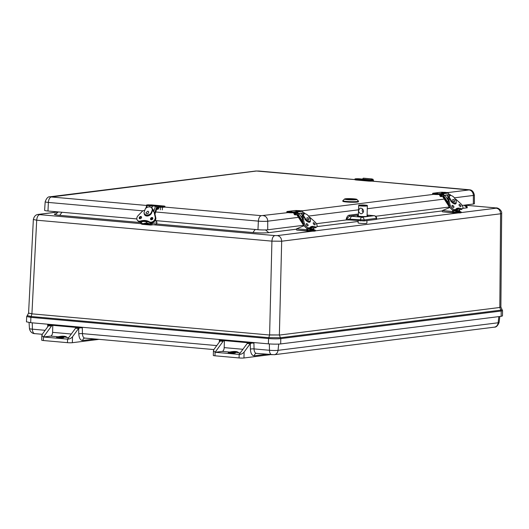 <?xml version="1.0" encoding="UTF-8"?>
<svg xmlns="http://www.w3.org/2000/svg" width="529" height="529" viewBox="0 0 529 529"><rect width="100%" height="100%" fill="white"/><g stroke="black" fill="none" stroke-linecap="round" stroke-linejoin="round"><path stroke-width="0.79" d="M269.611 334.903L279.372 334.976L281.679 241.211L271.919 241.138L269.605 335.009L279.372 334.976M501.657 213.432L500.593 213.795C500.388 210.595 498.933 208.73 496.235 208.181L461.156 212.579M312.513 231.186L277.315 235.597C280.02 236.139 281.474 238.01 281.679 241.211L500.593 213.795L499.819 307.369L500.884 307.038L501.664 213.438C502.252 210.866 498.186 207.447 495.977 207.93L465.434 205.239M277.315 235.597L274.875 235.577C273.182 236.093 272.197 237.944 271.919 241.138L36.699 220.203L33.353 219.482M58.25 211.99L38.273 214.404C35.747 214.635 34.107 216.335 33.353 219.489L28.579 313.069L31.925 313.743L36.699 220.203C36.984 217.009 37.969 215.151 39.662 214.642L141.117 223.674M140.727 222.55L59.711 215.336L61.966 212.261M255.19 229.467L252.935 232.542L156.505 223.952M296.346 229.196L268.785 232.648L265.498 229.93M464.039 205.199L467.279 207.791L462.776 208.36M38.273 214.404L58.097 211.917M28.579 313.069L27.237 315.595L31.138 316.507L30.887 317.374L268.567 338.534C273.407 338.904 277.474 338.93 280.767 338.613L280.423 337.747L268.825 337.667L31.138 316.507L31.919 313.849L269.605 335.009L268.567 338.534L268.362 343.85C273.262 344.22 277.375 344.253 280.694 343.929L501.142 316.329L502.484 315.912L502.55 310.602L502.067 309.65L500.87 310.146L280.423 337.747L279.365 335.075L499.812 307.475L501.214 311.012L502.55 310.602M268.362 343.85L30.682 322.69L26.45 321.83L26.701 316.521L30.887 317.374L30.682 322.69M47.742 326.796L47.703 324.799L82.326 327.881L82.438 333.627L216.778 345.589M219.35 342.071L219.31 340.074L253.933 343.156L254.046 348.902L269.479 350.277A6.216 0.595 1.7 0 0 278.029 350.337L498.153 322.776A6.216 0.595 1.7 0 0 499.085 322.492L499.832 316.494M240.226 352.982L238.804 352.856C237.508 351.322 234.479 351.051 229.718 352.049L222.22 351.382L215.091 352.274L223.086 341.344A3.544 1.851 -84.9 0 1 224.164 340.597L248.246 342.739A3.544 1.851 95.1 0 0 247.175 343.486L250.184 343.757A3.544 1.851 -84.9 0 1 250.277 343.638L251.916 343.063L253.933 343.156M219.31 340.074L220.56 340.359M224.164 340.597L220.494 340.266L220.17 340.96A3.544 1.851 95.1 0 0 220.077 341.079L214.02 349.352L213.452 350.787L215.091 352.274L239.174 354.417C241.118 354.41 242.765 353.617 244.127 352.03L243.955 357.981L270.127 354.701A3.544 0.337 -178.3 0 0 270.544 354.622M68.618 337.707L67.196 337.581C65.9 336.047 62.872 335.776 58.111 336.775L50.612 336.107L43.484 336.999L51.485 326.069A3.544 1.851 -84.9 0 1 52.556 325.315L76.645 327.464A3.544 1.851 95.1 0 0 75.568 328.211L67.573 339.142C69.511 339.135 71.157 338.342 72.519 336.755L78.576 328.483A3.544 1.851 -84.9 0 1 78.669 328.364L80.315 327.788L82.326 327.881M47.703 324.799L48.959 325.084M52.556 325.315L48.886 324.991L48.562 325.679A3.544 1.851 95.1 0 0 48.47 325.798L51.485 326.069M250.184 343.757L244.127 352.03M222.22 351.382A3.544 1.851 95.1 0 0 224.19 347.619L224.402 340.564M98.936 339.34A3.544 0.337 -178.3 0 1 98.52 339.426L72.347 342.699L72.519 336.755M50.612 336.107A3.544 1.851 95.1 0 0 52.589 332.344L52.794 325.289M43.484 336.999L67.573 339.142L67.467 342.666L43.378 340.524L43.484 336.999L41.844 335.512L42.413 334.077L48.47 325.798M247.175 343.486L239.174 354.417L239.075 357.948L214.986 355.799A3.544 0.337 -178.3 0 1 213.313 355.462L213.452 350.787M243.955 357.981A3.544 0.337 -178.3 0 1 239.075 357.948M67.467 342.666A3.544 0.337 1.7 0 0 72.347 342.699M43.378 340.524A3.544 0.337 -178.3 0 1 41.705 340.187L41.844 335.512M233.719 352.519A3.617 0.344 -178.3 0 1 235.425 352.869A3.617 0.344 -178.3 0 1 231.795 353.108A3.617 0.344 -178.3 0 1 228.191 352.651A3.617 0.344 -178.3 0 1 230.055 352.407A3.617 0.344 -178.3 0 1 233.719 352.519M238.804 352.856A7.089 0.681 1.7 0 0 229.718 352.049M58.296 337.72A3.617 0.344 -178.3 0 1 56.583 337.376A3.617 0.344 -178.3 0 1 60.213 337.138A3.617 0.344 -178.3 0 1 63.817 337.588A3.617 0.344 -178.3 0 1 61.953 337.839A3.617 0.344 -178.3 0 1 58.296 337.72M67.196 337.581A7.089 0.681 1.7 0 0 58.111 336.775M316.388 223.688L346.244 219.952L346.257 218.973C346.859 216.89 347.732 215.64 348.876 215.23L358.411 214.033M375.643 216.268L449.386 207.031M462.201 205.431L473.362 204.029A7.089 0.681 1.7 0 0 474.427 203.705L474.381 195.135A6.791 0.655 -178.3 0 1 473.356 195.446A5.316 4.503 -97.1 0 0 468.998 189.937L372.013 181.136M155.169 220.56L257.967 229.712A7.089 0.681 1.7 0 0 267.727 229.778L303.573 225.294M354.933 179.615L256.499 171.019L51.339 196.98A5.316 2.777 95.1 0 0 48.384 202.435A6.791 0.655 -178.3 0 1 45.177 201.787L44.621 210.337A7.089 0.681 1.7 0 0 47.974 211.018L136.826 218.927M358.371 215.052L349.603 216.149L351.395 216.268L349.914 218.993L349.9 219.971L364.097 220.937L376.251 219.416L376.648 219.29L376.628 218.285L364.117 219.958L346.257 218.973L349.603 216.149L348.876 215.23M349.9 219.971L346.244 219.952M367.086 215.792A5.442 0.522 -178.3 0 1 368.191 216.143A5.442 0.522 -178.3 0 1 367.371 216.394A5.442 0.522 -178.3 0 1 361.261 216.44A5.442 0.522 -178.3 0 1 357.313 215.819A5.442 0.522 -178.3 0 1 358.358 215.541M358.186 220.712L358.107 222.901A4.397 0.423 1.7 0 0 361.294 223.403A4.397 0.423 1.7 0 0 366.233 223.364A4.397 0.423 1.7 0 0 366.895 223.165L366.961 220.58M362.557 208.995C361.882 210.264 362.087 211.395 363.185 212.374M363.595 211.131C363.297 212.651 362.411 213.551 360.943 213.828C358.153 212.222 357.915 210.317 360.242 208.115C362.067 208.155 363.185 209.16 363.595 211.131M346.879 198.911A4.497 0.43 -178.3 0 1 351.937 198.871A4.497 0.43 -178.3 0 1 355.19 199.387A4.497 0.43 -178.3 0 1 350.681 199.684A4.497 0.43 -178.3 0 1 346.204 199.116A4.497 0.43 -178.3 0 1 346.879 198.911M345.483 198.785A6.143 0.589 -178.3 0 1 352.102 198.719A6.143 0.589 -178.3 0 1 356.81 199.373A6.143 0.589 -178.3 0 1 350.681 199.843A6.143 0.589 -178.3 0 1 344.584 199.016A6.143 0.589 -178.3 0 1 345.483 198.785M344.584 199.016L342.871 200.617A7.816 0.747 1.7 0 0 342.832 200.689A7.816 0.747 1.7 0 0 346.528 201.437A7.816 0.747 1.7 0 0 354.437 201.688A7.816 0.747 1.7 0 0 358.457 201.152A7.816 0.747 1.7 0 0 358.424 201.08L356.81 199.373M342.832 200.689L342.818 201.245A7.816 0.747 1.7 0 0 350.608 202.223A7.816 0.747 1.7 0 0 358.444 201.708L358.457 201.152M352.215 198.897L347.659 199.466A4.411 0.423 -178.3 0 1 346.29 199.122A4.411 0.423 -178.3 0 1 352.215 198.897L352.42 199.195M348.961 199.81L349.18 199.605A4.411 0.423 -178.3 0 0 355.104 199.38A4.411 0.423 -178.3 0 0 353.729 199.036L353.557 199.235M372.271 179.549L372.224 179.939M373.322 180.158L373.084 179.417A0.992 0.529 -17.6 0 1 372.985 179.794L372.813 180.005M373.084 179.417A0.992 0.529 -17.6 0 0 372.601 179.133L372.079 179.086M367.43 178.531L369.672 178.709M371.966 179.913L371.391 179.86A0.708 0.37 -84.9 0 1 371.702 179.622A0.708 0.37 -84.9 0 1 371.966 179.913M372.317 179.556L372.297 179.496A1.415 0.741 95.1 0 0 371.768 178.914A1.415 0.741 95.1 0 0 370.981 179.827L372.68 179.986A3.544 0.337 -178.3 0 1 373.355 180.204A3.544 0.337 -178.3 0 1 371.53 180.449A3.544 0.337 -178.3 0 1 367.939 180.336L356.625 179.324A3.544 0.337 -178.3 0 1 354.946 178.987A3.544 0.337 -178.3 0 1 357.558 178.736M362.702 179.093A1.415 0.741 -84.9 0 1 363.496 178.18L371.768 178.914M373.534 180.832A4.635 3.088 38.3 0 1 374.01 181.282M152.769 218.887L152.663 218.775A0.992 0.364 -160.9 0 0 152.253 218.484L152.021 219.674A1.356 0.708 -84.9 0 1 152.398 219.409M152.253 218.484L151.816 219.766M149.747 206.932L150.236 205.649L155.526 206.257A0.992 0.364 19.1 0 1 156.796 206.799L157.186 207.223A0.992 0.364 19.1 0 1 157.232 207.275M146.804 205.907A0.992 0.364 19.1 0 1 146.705 205.662A0.992 0.364 19.1 0 1 147.214 205.517L150.117 205.774M152.504 205.986L151.783 208.082M152.557 208.849A4.682 3.604 137.4 0 1 152.663 208.955A4.682 3.604 137.4 0 1 153.423 211.388M146.864 216.024A4.682 3.604 137.4 0 1 145.773 215.29A4.682 3.604 137.4 0 1 145.673 215.177M147.531 216.011A4.682 3.604 137.4 0 1 145.568 215.072A4.682 3.604 137.4 0 1 145.303 214.728M152.041 208.36A4.682 3.604 137.4 0 1 152.458 208.737A4.682 3.604 137.4 0 1 153.212 211.276M147.598 205.55A1.415 0.741 -84.9 0 1 148.246 205.027L156.518 205.761A1.415 0.741 95.1 0 0 155.857 206.317M157.139 207.17L157.139 207.15A1.415 0.741 95.1 0 0 156.518 205.761M156.346 206.489A0.708 0.37 -84.9 0 1 156.458 206.469A0.708 0.37 -84.9 0 1 156.703 206.713M147.968 213.471C146.844 214.04 146.196 213.809 146.024 212.764L147.756 211.17C148.927 211.574 148.999 212.341 147.968 213.471M152.22 210.086A4.126 3.174 137.4 0 1 152.233 210.674L152.636 211.117M151.737 212.85L151.552 212.651A4.126 3.174 137.4 0 1 151.149 213.2M152.292 209.405A4.635 3.564 -42.6 0 0 151.565 207.851A4.635 3.564 -42.6 0 0 145.323 208.783L144.014 212.565A4.635 3.564 -42.6 0 0 144.741 214.119A4.635 3.564 -42.6 0 0 150.983 213.187L152.636 209.193A4.635 3.564 -42.6 0 0 152.173 208.505L151.565 207.851M151.248 213.709L152.636 209.193M144.741 214.119L145.343 214.774A4.635 3.564 -42.6 0 0 149.423 215.382M152.868 218.16A1.329 1.018 -42.6 0 0 151.089 219.793M141.574 217.154A1.329 1.018 -42.6 0 0 139.795 218.788M151.889 211.051L152.583 211.111A2.691 2.076 137.4 0 1 153.747 211.66L154.323 212.281A2.691 2.076 137.4 0 1 154.719 213.048L155.784 217.73A3.987 3.068 137.4 0 1 154.104 221.75A3.987 3.068 137.4 0 1 149.958 222.471A13.331 10.263 -42.6 0 0 140.998 221.677A3.987 3.068 137.4 0 1 138.029 220.977L137.461 220.362A3.987 3.068 137.4 0 1 138.129 215.587L142.275 211.369A2.691 2.076 137.4 0 1 144.622 210.403L144.761 210.416M144.728 214.106A4.424 3.405 -42.6 0 0 145.184 215.409M150.567 218.57A1.329 1.018 137.4 0 1 152.669 217.769A1.329 1.018 137.4 0 1 150.719 219.568A1.329 1.018 137.4 0 1 150.567 218.57M139.272 217.564A1.329 1.018 137.4 0 1 141.375 216.764A1.329 1.018 137.4 0 1 139.418 218.556A1.329 1.018 137.4 0 1 139.272 217.564M140.998 221.677L140.43 221.056A3.987 3.068 137.4 0 1 137.461 220.362M140.43 221.056A13.331 10.263 137.4 0 1 149.383 221.849L149.958 222.471M153.747 211.66A2.691 2.076 137.4 0 1 154.144 212.427L155.215 217.108A3.987 3.068 137.4 0 1 153.536 221.129A3.987 3.068 137.4 0 1 149.383 221.849M144.139 213.088A4.424 3.405 137.4 0 0 144.873 215.124A4.424 3.405 137.4 0 0 148.794 215.687A4.424 3.405 137.4 0 0 151.968 212.215L151.506 212.175M147.955 223.35L144.602 223.298L148.06 223.397M146.837 223.119L145.806 223.106L146.837 223.119M155.347 224.468A1.772 1.501 -97.1 0 0 155.619 224.461L150.904 225.05A1.772 1.501 -97.1 0 1 150.633 225.056L142.182 224.303A1.772 1.501 -97.1 0 1 140.727 222.405L140.747 221.73M150.904 225.05A1.772 1.501 -97.1 0 0 152.193 223.43L152.213 222.702M151.605 222.795A1.772 1.501 82.9 0 1 150.051 224.296L142.804 223.655A1.772 1.501 82.9 0 1 141.349 221.757L141.355 221.572M155.619 224.461A1.772 1.501 -97.1 0 0 156.901 222.835L156.749 221.664L155.109 220.653M151.439 223.41L147.512 223.059A1.772 1.501 82.9 0 1 146.103 221.638M458.689 208.962A1.442 1.217 82.9 0 1 457.896 209.464L455.158 209.808M448.46 194.798L450.219 194.804M442.918 196.914L444.929 195.241L448.341 194.652L449.346 196.166M448.387 200.365A4.682 2.162 -131 0 1 448.149 197.132A4.682 2.162 -131 0 1 448.169 197.119L446.807 195.003M448.704 200.094A4.682 2.162 -131 0 1 448.46 196.861L448.149 197.132L446.912 194.91M448.46 196.861A4.682 2.162 -131 0 1 448.79 196.669M447.111 194.804L448.275 197.019M443.811 195.823L442.72 194.136A0.708 0.602 82.9 0 0 441.642 194.553M444.327 195.472L443.196 193.72A1.415 1.203 -97.1 0 0 441.054 194.705L441.179 195.651M442.065 193.138L447.203 192.496A1.415 1.203 82.9 0 1 448.334 193.078L449.366 194.685M454.709 201.437L454.682 201.642C453.221 201.642 452.593 200.921 452.798 199.473C454.239 199.493 454.867 200.22 454.682 201.642M448.837 199.757L449.617 199.076A4.126 1.904 -131 0 1 449.333 198.289M451.475 201.615A4.126 1.904 -131 0 1 450.794 200.894L450.734 200.947M449.617 199.076L450.225 199.241M451.905 209.51L450.516 208.155M453.902 197.238A4.635 2.142 49 0 0 449.822 195.756A4.635 2.142 49 0 0 449.571 197.78L451.826 201.271A4.635 2.142 49 0 0 455.905 202.752A4.635 2.142 49 0 0 456.157 200.729L453.902 197.238M451.826 201.271L449.571 197.78M449.822 195.756L448.89 196.563A4.635 2.142 49 0 0 448.493 197.8L448.89 198.163M448.493 197.8L449.386 197.939M454.14 203.837A4.635 2.142 49 0 0 454.966 203.566L455.905 202.752M448.817 197.945L449.703 198.084M459.331 209.1L459.641 211.455L460.971 211.858A3.544 0.337 -178.3 0 1 461.169 211.977L461.149 212.678A3.544 0.337 -178.3 0 1 458.028 212.929L442.713 211.851A1.415 0.741 -84.9 0 1 442.171 211.223L442.416 210.562A0.853 0.721 82.9 0 1 442.528 210.502L450 207.447M459.701 209.206L459.655 210.588A1.415 0.741 -84.9 0 1 459.516 211.375M453.584 212.81L442.799 211.851A1.415 0.741 -84.9 0 1 442.713 211.851M454.087 212.856L452.963 212.645A1.415 0.741 -84.9 0 1 452.626 211.468L452.672 210.013M461.169 211.977A3.544 0.337 -178.3 0 1 458.048 212.222L453.981 212.142M453.856 212.129L453.003 211.421L452.963 212.645M453.003 211.421L453.042 210.192M459.82 206.217A1.329 0.615 49 0 0 459.304 205.622A1.329 0.615 -131 0 1 459.132 204.538A1.329 0.615 -131 0 1 460.468 205.133A1.329 0.615 -131 0 1 460.871 206.541A1.329 0.615 -131 0 1 459.304 205.622M452.804 207.097A1.329 0.615 49 0 0 452.288 206.502A1.329 0.615 -131 0 1 452.116 205.417A1.329 0.615 -131 0 1 453.452 206.012A1.329 0.615 -131 0 1 453.856 207.414A1.329 0.615 -131 0 1 452.288 206.502M454.947 198.858A2.691 1.243 -131 0 1 456.454 199.737L460.719 203.639A3.987 1.838 -131 0 1 462.617 208.545L461.731 209.312A3.987 1.838 -131 0 1 460.349 209.424A13.331 6.163 49 0 0 455.714 209.299M455.522 209.484L454.788 210.125A3.987 1.838 -131 0 1 454.722 210.192A3.987 1.838 -131 0 1 451.733 209.378A3.987 1.838 -131 0 1 449.227 205.735L448.195 201.43A2.691 1.243 -131 0 1 448.374 200.372L449.26 199.605A2.691 1.243 -131 0 1 449.617 199.453L450.311 199.367M455.244 203.996A4.424 2.043 49 0 0 455.297 203.275M462.617 208.545A3.987 1.838 -131 0 1 461.228 208.657A13.331 6.163 -131 0 0 456.117 208.869A13.331 6.163 -131 0 0 455.674 209.358A3.987 1.838 -131 0 1 455.601 209.424A3.987 1.838 -131 0 1 452.619 208.611A3.987 1.838 -131 0 1 450.113 204.968L449.081 200.663A2.691 1.243 -131 0 1 449.26 199.605M461.228 208.657L460.349 209.424M456.17 202.389A4.424 2.043 -131 0 1 455.806 203.751A4.424 2.043 -131 0 1 450.43 200.471L450.973 200.405M459.357 211.911L455.899 211.812L459.357 211.911M457.182 211.6L458.167 211.653L457.182 211.6M312.87 227.219A1.442 1.217 82.9 0 1 312.084 227.721L309.353 228.065M302.661 213.048L304.42 213.055M297.113 215.164L299.123 213.491L302.542 212.903L303.547 214.424M302.562 212.936L303.527 214.437M302.581 218.616A4.682 2.162 -130.9 0 1 302.343 215.382A4.682 2.162 -130.9 0 1 302.363 215.369L301.001 213.253M302.899 218.345A4.682 2.162 -130.9 0 1 302.661 215.111L302.343 215.382L301.113 213.161M301.305 213.055L302.476 215.27M298.006 214.073L296.914 212.367A0.708 0.602 82.9 0 0 295.837 212.81M298.528 213.723L297.391 211.957A1.415 1.203 -97.1 0 0 295.248 212.936L295.367 213.881M296.26 211.375L301.398 210.727A1.415 1.203 82.9 0 1 302.522 211.316L303.567 212.936M308.903 219.7L308.876 219.899C307.415 219.899 306.787 219.178 306.999 217.73C308.44 217.756 309.062 218.477 308.876 219.899M303.031 218.008L303.811 217.333A4.126 1.911 -130.9 0 1 303.534 216.54M305.669 219.872A4.126 1.911 -130.9 0 1 304.988 219.151L304.929 219.204M303.811 217.333L304.42 217.492M306.086 227.774L304.704 226.412M308.096 215.495A4.635 2.142 49.1 0 0 304.023 214.007A4.635 2.142 49.1 0 0 303.772 216.03L306.02 219.528A4.635 2.142 49.1 0 0 310.093 221.01A4.635 2.142 49.1 0 0 310.344 218.986L308.096 215.495M306.02 219.528L303.772 216.03M304.023 214.007L303.091 214.82A4.635 2.142 49.1 0 0 302.687 216.05L303.084 216.421M302.687 216.05L303.58 216.196M308.334 222.094A4.635 2.142 49.1 0 0 309.161 221.823L310.093 221.01M303.018 216.196L303.897 216.341M313.518 227.364L313.829 229.718L315.152 230.115A3.544 0.337 -178.3 0 1 315.357 230.234L315.337 230.942A3.544 0.337 -178.3 0 1 312.216 231.186L296.901 230.108A1.415 0.741 -84.9 0 1 296.359 229.487L296.604 228.819A0.853 0.721 82.9 0 1 296.716 228.759L304.188 225.704M313.882 227.47L313.842 228.852A1.415 0.741 -84.9 0 1 313.697 229.632M307.772 231.067L296.981 230.108A1.415 0.741 -84.9 0 1 296.901 230.108M308.275 231.113L307.151 230.902A1.415 0.741 -84.9 0 1 306.813 229.731L306.86 228.277M315.357 230.234A3.544 0.337 -178.3 0 1 312.236 230.479L308.169 230.399M308.043 230.386L307.19 229.685L307.151 230.902M307.19 229.685L307.223 228.455M314.008 224.481A1.329 0.615 49.1 0 0 313.485 223.879M306.999 225.361A1.329 0.615 49.1 0 0 306.476 224.759A1.329 0.615 -130.9 0 1 306.311 223.674A1.329 0.615 -130.9 0 1 307.64 224.276A1.329 0.615 -130.9 0 1 308.043 225.678A1.329 0.615 -130.9 0 1 306.476 224.765M309.141 217.115A2.691 1.243 -130.9 0 1 310.649 217.994L314.907 221.896A3.987 1.845 -130.9 0 1 316.798 226.809L315.919 227.576A3.987 1.845 -130.9 0 1 314.537 227.688A13.331 6.163 49.1 0 0 309.901 227.563M309.71 227.748L308.976 228.383A3.987 1.845 -130.9 0 1 308.903 228.455A3.987 1.845 -130.9 0 1 305.921 227.642A3.987 1.845 -130.9 0 1 303.415 223.992L302.39 219.68A2.691 1.243 -130.9 0 1 302.575 218.629L303.454 217.862A2.691 1.243 -130.9 0 1 303.811 217.71L304.506 217.624M309.432 222.253A4.424 2.043 49.1 0 0 309.491 221.532M313.492 223.886A1.329 0.615 -130.9 0 1 313.32 222.795A1.329 0.615 -130.9 0 1 314.656 223.397A1.329 0.615 -130.9 0 1 315.059 224.799A1.329 0.615 -130.9 0 1 313.492 223.886M316.798 226.809A3.987 1.845 -130.9 0 1 315.416 226.921A13.331 6.163 -130.9 0 0 310.305 227.133A13.331 6.163 -130.9 0 0 309.855 227.622A3.987 1.845 -130.9 0 1 309.789 227.688A3.987 1.845 -130.9 0 1 306.8 226.875A3.987 1.845 -130.9 0 1 304.301 223.225L303.276 218.913A2.691 1.243 -130.9 0 1 303.454 217.862M315.416 226.921L314.537 227.688M310.358 220.653A4.424 2.043 -130.9 0 1 309.994 222.015A4.424 2.043 -130.9 0 1 304.625 218.728L305.167 218.662M313.545 230.175L310.087 230.069L313.545 230.175M311.369 229.857L312.355 229.91L311.369 229.857M146.632 205.88A3.544 0.337 -178.3 0 1 146.526 205.794L146.546 205.093A3.544 0.337 -178.3 0 1 149.158 204.842M151.592 205.325L151.016 204.895A3.544 0.337 -178.3 0 1 151.962 204.961L163.282 205.966A3.544 0.337 -178.3 0 1 164.955 206.31L164.936 207.011A3.544 0.337 -178.3 0 1 160.796 207.229L159.156 207.203L158.528 208.657A1.415 0.741 -84.9 0 1 157.827 209.299A1.415 0.741 -84.9 0 1 157.206 207.983L157.602 207.229L157.582 207.937A0.708 0.37 -84.9 0 0 157.893 208.591A0.708 0.37 -84.9 0 0 158.33 207.732A1.137 0.595 -84.9 0 1 158.588 206.634L159.54 206.469L159.52 207.236M148.219 205.457L147.227 205.312A3.544 0.337 -178.3 0 1 146.546 205.093M164.955 206.31A3.544 0.337 -178.3 0 1 160.816 206.522L159.54 206.469M157.153 207.189L157.602 207.229M150.586 204.921L149.363 204.941L150.586 204.921M163.137 206.244L159.685 206.145L160.988 205.834L163.137 206.244M161.193 205.893L162.152 205.993L161.193 205.893M373.355 180.204L373.335 180.911A3.544 0.337 -178.3 0 1 371.51 181.156A3.544 0.337 -178.3 0 1 367.919 181.044L356.599 180.032A3.544 0.337 -178.3 0 1 354.926 179.695L354.946 178.987M371.682 179.9L370.908 179.82M359.085 178.776L360.361 178.888M368.667 180.191L368.085 180.039L369.401 179.734L371.537 180.144L368.667 180.191M369.335 179.906L370.558 179.893L369.335 179.906M359.026 179.265L356.764 179.033C355.667 178.617 360.633 178.643 360.223 179.139L359.026 179.265M358.728 178.934L357.763 178.835L358.728 178.934M293.397 212.797L293.423 212.03L294.223 212.208A1.137 0.959 82.9 0 1 294.56 213.313A0.708 0.602 82.9 0 0 295.242 214.172A0.708 0.602 82.9 0 0 295.757 213.524L295.777 212.817L296.379 212.876L296.359 213.577A1.415 1.203 82.9 0 1 294.164 214.232L293.621 212.764L292.471 212.77A3.544 0.337 -178.3 0 1 288.774 212.691A3.544 0.337 -178.3 0 1 286.844 212.334L286.87 211.626A3.544 0.337 -178.3 0 1 287.399 211.461L294.428 210.582A3.544 0.337 -178.3 0 1 296.505 210.496M293.423 212.03L292.497 212.069A3.544 0.337 -178.3 0 1 288.801 211.984A3.544 0.337 -178.3 0 1 286.87 211.626M298.396 210.549A3.544 0.337 -178.3 0 1 300.71 210.813M297.172 212.77L296.379 212.876M295.777 212.817L297.093 212.651M292.14 211.772L288.682 211.673L292.14 211.772M289.866 211.435L291.155 211.521L289.866 211.435M295.797 210.853L297.086 210.482L299.169 210.892L295.797 210.853M296.749 210.621L298.184 210.641L296.749 210.621M439.209 194.533L439.235 193.773L440.035 193.945A1.137 0.959 82.9 0 1 440.373 195.049A0.708 0.602 82.9 0 0 441.054 195.915A0.708 0.602 82.9 0 0 441.57 195.267L441.589 194.56L442.191 194.612L442.171 195.32A1.415 1.203 82.9 0 1 439.976 195.975L439.434 194.507L438.29 194.513A3.544 0.337 -178.3 0 1 434.593 194.434A3.544 0.337 -178.3 0 1 432.662 194.07L432.682 193.369A3.544 0.337 -178.3 0 1 433.211 193.204L440.24 192.325A3.544 0.337 -178.3 0 1 442.323 192.239M439.235 193.773L438.31 193.806A3.544 0.337 -178.3 0 1 434.613 193.726A3.544 0.337 -178.3 0 1 432.682 193.369M444.208 192.292A3.544 0.337 -178.3 0 1 446.582 192.576M442.965 194.52L442.191 194.612M441.589 194.56L442.892 194.401M437.952 193.515L434.501 193.409L437.952 193.515M435.678 193.178L436.967 193.264L435.678 193.178M441.609 192.596L442.899 192.225L444.982 192.635L441.609 192.596M442.561 192.358L443.996 192.377L442.561 192.358M499.819 307.369L500.864 307.091M458.326 212.929L315.337 230.836M28.573 313.168L31.925 313.743M59.711 215.336C54.189 214.761 52.953 214.219 56.001 213.709M466.862 206.555L467.279 207.791M442.158 210.939L376.648 219.145M358.159 221.459L316.97 226.617M268.785 232.648C264.5 233.051 259.217 233.018 252.935 232.542M39.086 214.39L39.662 214.642M153.278 224.752L274.875 235.577M496.235 208.181L495.66 207.93M280.694 343.929L280.767 338.613L501.214 311.012L501.142 316.329M498.834 316.62L498.153 322.776A5.316 4.503 -97.1 0 1 494.331 327.16C496.149 327.345 497.729 325.791 499.085 322.492M278.717 344.088L278.029 350.337A5.316 4.503 82.9 0 1 274.207 354.721L494.331 327.16M269.347 343.929L269.479 350.277A5.316 2.777 -84.9 0 0 271.813 354.734A5.316 2.777 -84.9 0 0 272.124 354.728M32.262 322.829L32.388 329.17L45.17 330.308M29.062 322.518L29.452 328.582A6.216 0.595 1.7 0 0 32.388 329.17A5.316 2.777 95.1 0 0 34.722 333.627L42.267 334.295M256.34 353.352A2.658 2.255 -97.1 0 0 256.287 353.359A2.658 2.255 -97.1 0 0 254.363 355.799C252.009 355.693 250.686 353.471 250.389 349.127A2.658 0.463 -1.2 0 1 254.046 348.902A5.316 2.777 95.1 0 0 256.38 353.359L274.207 354.721M250.389 349.127L250.277 343.638M248.246 342.739L251.916 343.063M84.733 338.077A2.658 2.255 -97.1 0 0 84.68 338.084A2.658 2.255 -97.1 0 0 82.755 340.517C80.401 340.418 79.079 338.19 78.781 333.852A2.658 0.463 -1.2 0 1 82.438 333.627A5.316 2.777 95.1 0 0 84.772 338.084L213.875 349.576M78.781 333.852L78.669 328.364M76.645 327.464L80.315 327.788M266.583 354.265L254.363 355.799M242.93 349.285L224.19 347.619M220.077 341.079L223.086 341.344M75.568 328.211L78.576 328.483M82.755 340.517L94.975 338.99M71.322 334.011L52.589 332.344M214.986 355.799L215.091 352.274M302.019 210.846L433.754 194.348M447.792 192.596L468.998 189.937M51.339 196.98L146.533 205.457M164.85 207.084L261.333 215.673L287.941 212.612M263.363 215.687A5.316 4.503 82.9 0 1 267.727 221.195L298.462 217.346M308.486 216.09L358.55 209.821M362.358 209.345L362.848 209.286M367.265 208.73L444.261 199.089M454.285 197.833L473.356 195.446L473.362 204.029M267.727 229.778L267.727 221.195A6.791 0.655 -178.3 0 1 258.377 221.129A5.316 2.777 -84.9 0 1 261.333 215.673M47.974 211.018L48.384 202.435L142.923 210.853M155.718 211.99L258.377 221.129L257.967 229.712M45.177 201.787C46.512 198.157 48.139 196.49 50.043 196.781A5.316 4.503 82.9 0 1 50.863 196.768M256.499 171.019A5.316 4.503 -97.1 0 0 255.679 171.032L50.043 196.781M255.679 171.032L258.846 171.026A5.316 2.777 95.1 0 0 258.529 171.032M468.522 189.726A5.316 2.777 -84.9 0 1 468.839 189.726L372.244 181.123M351.395 216.268L361.935 217.207L374.049 215.687L367.106 215.072M360.441 220.91L360.454 219.932A2.658 1.389 -84.9 0 1 361.935 217.207A2.658 2.255 82.9 0 1 364.117 219.958L364.097 220.937M367.106 215.052L374.208 215.687A2.658 1.389 -84.9 0 0 374.049 215.687A2.658 2.255 -97.1 0 1 376.231 218.444L376.251 219.416M358.695 205.543C359.971 205.252 355.878 205.12 363.383 205.021C369.864 205.616 366.26 205.457 367.344 205.801A4.325 0.417 -178.3 0 1 366.69 205.999A4.325 0.417 -178.3 0 1 360.738 205.96A4.325 0.417 -178.3 0 1 358.695 205.543L358.338 216.156M360.89 205.662C356.057 205.397 361.836 204.67 365.162 205.126C370.002 205.397 364.216 206.125 360.89 205.662M352.42 199.135L348.809 199.585M353.729 199.036L349.18 199.605M146.421 207.818L147.214 205.517M152.663 218.775L152.868 218.173M154.68 212.923L156.796 206.799M155.526 206.257L153.681 211.593M151.539 207.818L152.226 205.821M150.236 205.649L149.793 206.938M157.186 207.223L154.898 213.842M152.431 205.913L151.711 208.003M155.784 217.73L155.215 217.108M154.719 213.048L154.144 212.427M147.591 223.119L145.085 223.132L147.591 223.119M156.901 222.835L152.193 223.43M144.84 223.397L142.804 223.655M141.349 221.757L143.868 221.439M150.051 224.296L150.593 224.23M443.738 195.882L448.718 203.599M448.294 200.458L444.929 195.241M450.086 194.593L450.662 195.485M449.333 196.18L448.341 194.652M449.273 205.907L443.143 196.404M448.334 193.078L443.196 193.72M452.626 211.468L442.416 210.562M458.028 212.929L458.048 212.222M459.641 211.455L453.016 210.866M454.675 210.225L459.284 210.635M450.113 204.968L449.227 205.735M448.195 201.43L449.081 200.663M456.501 211.534L458.769 211.739L456.501 211.534M297.939 214.133L302.905 221.856M302.489 218.715L299.123 213.491M304.287 212.843L304.863 213.736M303.461 224.164L297.338 214.648M302.522 211.316L297.391 211.957M306.813 229.731L296.604 228.819M312.216 231.186L312.236 230.479M313.829 229.718L307.204 229.123M308.863 228.488L313.472 228.898M304.301 223.225L303.415 223.992M302.39 219.68L303.276 218.913M310.688 229.798L312.956 229.996L310.688 229.798M147.227 205.312L147.71 205.358M156.987 206.178L160.816 206.522M157.589 207.666L158.33 207.732M159.156 207.203L159.176 206.436M158.588 206.634L158.528 208.657M150.977 204.895L149.218 205.034L150.977 204.895M161.008 205.834C162.787 205.92 163.058 206.012 161.828 206.105C160.049 206.019 159.778 205.926 161.008 205.834M367.919 181.044L367.939 180.336M356.625 179.324L356.599 180.032M369.943 179.741L359.687 178.828M368.938 179.939L370.697 179.8L368.938 179.939M358.913 178.994C357.128 178.908 356.857 178.815 358.087 178.729C359.865 178.815 360.143 178.901 358.913 178.994M292.497 212.069L295.651 211.673M294.56 213.313L295.281 213.22M293.621 212.764L293.648 212.003M297.589 213.425L296.359 213.577M294.164 214.232L294.223 212.208M289.416 211.382L291.419 211.613L289.416 211.382M296.18 210.621L298.713 210.615L296.18 210.621M438.31 193.806L441.484 193.409M440.373 195.049L441.087 194.963M439.434 194.507L439.46 193.74M443.388 195.168L442.171 195.32M439.976 195.975L440.035 193.945M435.228 193.125L437.232 193.349L435.228 193.125M441.993 192.358L444.525 192.358L441.993 192.358M500.884 307.038L502.067 309.644M56.682 213.696L56.094 213.789L58.283 211.937M467.213 206.707L465.308 205.04M495.977 207.93L465.408 205.206M26.701 316.521L27.237 315.595M29.452 328.582C30.523 333.925 35.013 333.66 34.722 333.627M258.846 171.026L354.933 179.582M474.381 195.135C473.071 189.237 469.567 189.951 468.839 189.726M376.628 218.285C376.489 216.811 375.683 215.944 374.208 215.687M367.344 205.801L367.073 216.427M353.703 199.036L349.14 199.605M373.666 181.249L373.355 180.263M145.792 208.314L146.705 205.662M142.44 221.314L148.847 221.882M154.971 214.152L157.106 207.97M150.157 205.669L149.72 206.925M152.669 209.669L152.319 209.801M150.626 223.833L151.38 223.542M450.807 195.492L450.258 194.632M449.723 207.56L442.833 196.874M455.601 209.424L454.722 210.192M305.008 213.742L304.453 212.883M303.911 225.817L297.027 215.124M309.789 227.688L308.903 228.455M157.827 209.299L156.683 209.2M148.365 205.133L151.016 204.895M160.386 207.229L160.313 209.815M162.37 207.262L162.297 209.874M359.588 178.815L370.108 179.748M297.371 214.622L295.327 214.88M443.183 196.365L441.146 196.623"/></g></svg>
